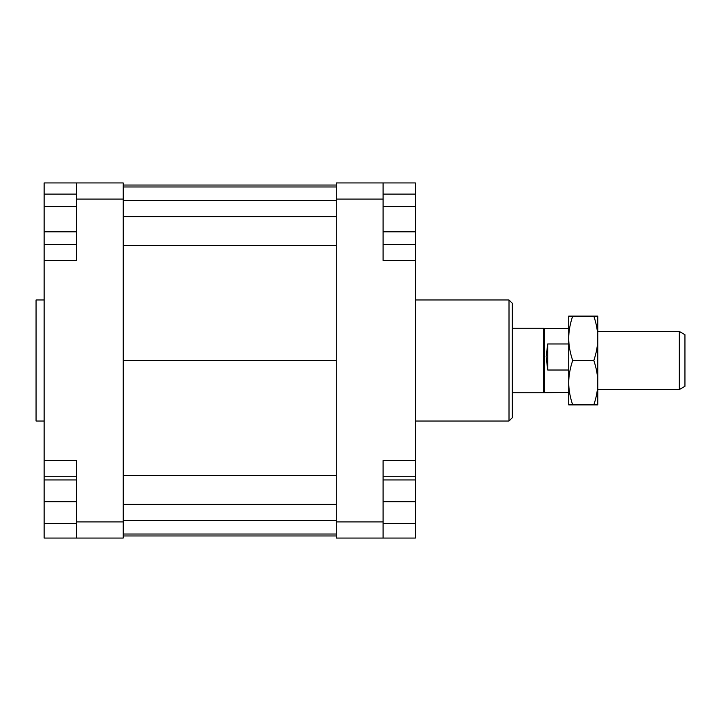 <?xml version="1.0" encoding="UTF-8"?>
<svg xmlns="http://www.w3.org/2000/svg" width="721" height="721" viewBox="0 0 721 721"><rect width="100%" height="100%" fill="white"/><g stroke="black" fill="none" stroke-linecap="round" stroke-linejoin="round"><path stroke-width="1.08" d="M568.725 392.377L543.814 392.783L543.814 328.217L512.234 328.217M544.517 392.377L544.517 328.623L543.814 328.217M568.725 370.017L547.744 370.017L546.112 356.652L547.744 343.971L568.725 343.971M679.299 389.556L684.95 386.294L684.95 334.706L679.299 331.444L679.299 389.556L597.781 389.556M547.744 370.017L547.744 343.971M44.125 299.972L36.05 299.972L36.05 421.028L44.125 421.028M509.008 299.972L509.008 421.028L512.234 417.801L512.234 303.199L509.008 299.972L415.386 299.972M383.094 476.725L415.386 476.725L415.386 538.055L383.094 538.055L383.094 521.914L336.283 521.914L336.283 538.055L383.094 538.055M383.094 521.914L383.094 460.575L415.386 460.575L415.386 260.425L383.094 260.425L383.094 182.945L336.283 182.945L336.283 521.914M336.283 199.086L383.094 199.086M415.386 260.425L415.386 244.419L383.094 244.419M383.094 182.945L415.386 182.945L415.386 194.093L383.094 194.093M415.386 476.725L415.386 460.575M76.408 182.945L76.408 199.086L123.219 199.086L123.219 182.945L44.125 182.945L44.125 194.093L76.408 194.093M123.219 521.914L76.408 521.914L76.408 538.055L123.219 538.055L123.219 199.086M76.408 538.055L44.125 538.055L44.125 523.536L76.408 523.536M76.408 206.675L44.125 206.675L44.125 460.575L76.408 460.575L76.408 521.914M76.408 199.086L76.408 260.425L44.125 260.425M44.125 460.575L44.125 476.725L76.408 476.725M44.125 523.536L44.125 476.725M44.125 479.952L76.408 479.952M44.125 501.744L76.408 501.744M44.125 231.838L76.408 231.838M44.125 244.419L76.408 244.419M44.125 206.675L44.125 194.093M415.386 523.536L383.094 523.536M415.386 479.952L383.094 479.952M415.386 501.744L383.094 501.744M415.386 194.093L415.386 231.838L383.094 231.838M415.386 206.675L383.094 206.675M415.386 231.838L415.386 244.419M123.219 185.036L336.283 185.036M123.219 186.973L336.283 186.973M123.219 200.699L336.283 200.699M123.219 216.651L336.283 216.651M123.219 245.519L336.283 245.519M123.219 360.5L336.283 360.5M123.219 535.964L336.283 535.964M123.219 475.481L336.283 475.481M123.219 504.349L336.283 504.349M123.219 520.301L336.283 520.301M123.219 534.027L336.283 534.027M597.781 382.698C597.79 375.704 596.465 368.305 593.816 360.5C596.465 352.695 597.79 345.296 597.781 338.302L597.781 404.887L593.816 404.887C596.465 397.091 597.79 389.691 597.781 382.698M568.725 382.698L568.725 316.113L572.69 316.113C570.05 323.909 568.725 331.309 568.725 338.302C568.725 345.296 570.05 352.695 572.69 360.5C570.05 368.305 568.725 375.704 568.725 382.698C568.725 389.691 570.05 397.091 572.69 404.887L568.725 404.887L568.725 382.698M593.816 316.113L597.781 316.113L597.781 338.302C597.79 331.309 596.465 323.909 593.816 316.113L572.69 316.113M572.69 360.5L593.816 360.5M572.69 404.887L593.816 404.887M543.814 392.783L512.234 392.783M679.299 331.444L597.781 331.444M568.725 328.623L544.517 328.623M415.386 421.028L509.008 421.028"/></g></svg>
